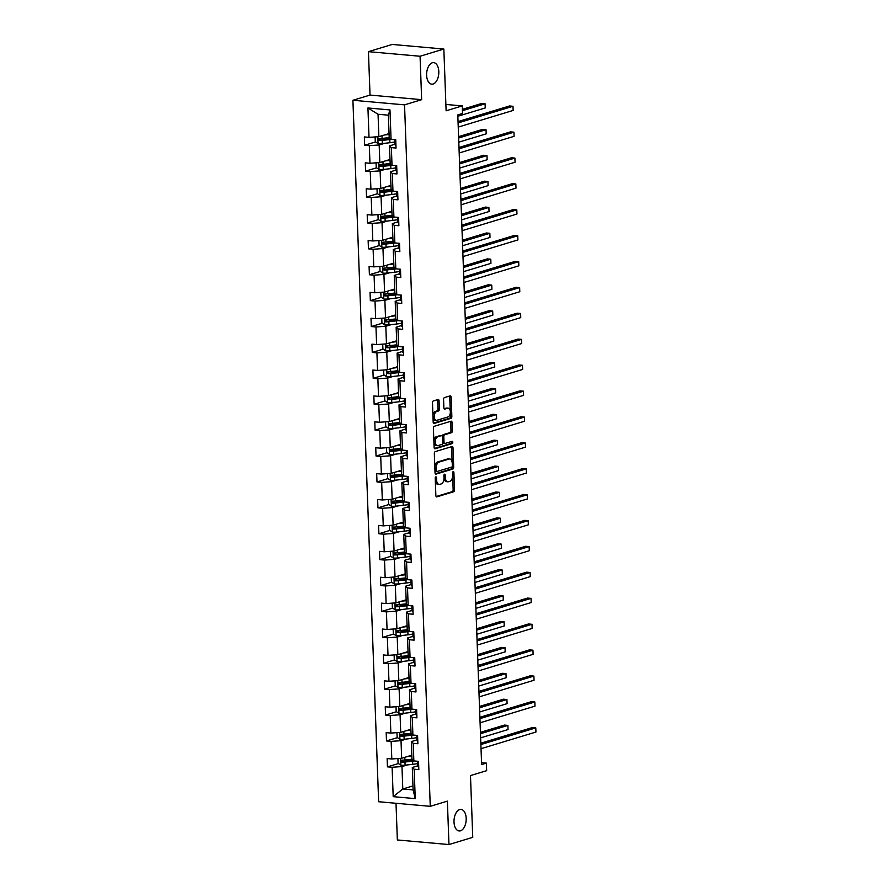 <?xml version="1.0" encoding="UTF-8"?>
<svg xmlns="http://www.w3.org/2000/svg" width="889" height="889" viewBox="0 0 889 889"><rect width="100%" height="100%" fill="white"/><g stroke="black" fill="none" stroke-linecap="round" stroke-linejoin="round"><path stroke-width="1.33" d="M433.11 84.022A10.812 6.045 95.1 0 0 438.81 72.742A10.812 6.045 95.1 0 0 433.676 62.63A10.812 6.045 95.1 0 0 432.321 62.775A10.812 6.045 95.1 0 0 426.62 74.054A10.812 6.045 95.1 0 0 431.754 84.166A10.812 6.045 95.1 0 0 433.11 84.022M460.491 830.815A10.812 6.045 95.1 0 0 466.192 819.536A10.812 6.045 95.1 0 0 461.058 809.423A10.812 6.045 95.1 0 0 459.713 809.568A10.812 6.045 95.1 0 0 454.001 820.847A10.812 6.045 95.1 0 0 459.135 830.959A10.812 6.045 95.1 0 0 460.491 830.815M435.843 476.86A1.156 0.645 95.1 0 0 435.232 478.193L435.866 495.506A1.656 0.922 95.1 0 0 436.655 496.884A1.656 0.922 95.1 0 0 436.866 496.862L453.668 491.761A1.656 0.922 95.1 0 0 454.535 489.85L453.901 472.537A1.156 0.645 95.1 0 0 452.601 472.926L452.679 475.171A5.312 2.967 95.1 0 1 449.878 481.293L448.478 481.716A5.312 2.967 95.1 0 1 447.823 481.794A5.312 2.967 95.1 0 1 445.3 477.404L445.222 475.171A1.156 0.645 95.1 0 0 443.911 475.559L444 477.804A5.312 2.967 95.1 0 1 441.2 483.927L439.799 484.349A5.312 2.967 95.1 0 1 439.144 484.416A5.312 2.967 95.1 0 1 436.621 480.038L436.543 477.804A1.156 0.645 95.1 0 0 435.843 476.86M396.005 803.278L397.35 839.961L448.967 844.55L472.748 837.338L470.481 775.575L486.65 770.674L486.372 763.118L481.549 762.695M368.435 51.662L370.035 95.079L421.653 99.668L420.064 56.251L368.435 51.662L392.216 44.45L443.844 49.039L446.111 110.803L462.269 105.902L445.878 104.446M420.064 56.251L443.844 49.039M439.055 400.872A1.656 0.922 95.1 0 0 438.266 399.494A1.656 0.922 95.1 0 0 438.055 399.517L433.343 400.95A1.656 0.922 95.1 0 0 432.476 402.861L433.176 422.097A1.656 0.922 95.1 0 0 433.965 423.464A1.656 0.922 95.1 0 0 434.165 423.442L450.979 418.341A1.656 0.922 95.1 0 0 451.845 416.43L451.145 397.205A1.656 0.922 95.1 0 0 450.356 395.838A1.656 0.922 95.1 0 0 450.145 395.861L444.456 397.583A1.656 0.922 95.1 0 0 443.578 399.494L443.878 407.729A1.656 0.922 95.1 0 0 444.667 409.096A1.656 0.922 95.1 0 0 444.878 409.073L447.7 408.218A4.434 2.478 95.1 0 1 448.256 408.151A4.434 2.478 95.1 0 1 450.356 412.307A4.434 2.478 95.1 0 1 448.023 416.93L436.955 420.286A4.434 2.478 95.1 0 1 436.399 420.353A4.434 2.478 95.1 0 1 434.299 416.196A4.434 2.478 95.1 0 1 436.632 411.574L438.477 411.007A1.656 0.922 95.1 0 0 439.355 409.096L439.055 400.872L437.655 400.75A1.656 0.922 95.1 0 0 437.377 399.728M462.269 105.902L462.547 113.459L457.791 114.903L481.616 764.562L486.372 763.118M421.653 99.668L404.539 104.858L430.265 806.323L378.636 801.734L352.911 100.268L404.539 104.858M448.967 844.55L447.378 801.133L430.265 806.323M435.199 451.634A1.656 0.922 95.1 0 0 434.332 453.546L435.032 472.781A1.656 0.922 95.1 0 0 435.821 474.148A1.656 0.922 95.1 0 0 436.032 474.126L452.834 469.025A1.656 0.922 95.1 0 0 453.701 467.114L453.001 447.889A1.656 0.922 95.1 0 0 452.212 446.522A1.656 0.922 95.1 0 0 452.012 446.545L435.199 451.634M434.11 447.434L433.399 428.209A1.656 0.922 95.1 0 1 434.277 426.298L451.079 421.197A1.656 0.922 95.1 0 1 451.29 421.175A1.656 0.922 95.1 0 1 452.068 422.542L452.368 430.776A1.656 0.922 95.1 0 1 451.501 432.687L444.689 434.754A1.656 0.922 95.1 0 0 443.811 436.666L444.011 442.122A1.656 0.922 95.1 0 0 444.8 443.5A1.656 0.922 95.1 0 0 445 443.478L452.101 441.322A1.156 0.645 95.1 0 1 452.179 443.6L435.099 448.778A1.656 0.922 95.1 0 1 434.888 448.801A1.656 0.922 95.1 0 1 434.11 447.434M391.06 139.317L389.193 137.584L388.371 115.17L389.982 109.936L391.06 139.317L395.738 139.74L396.038 148.041L391.36 147.618L392.016 165.221L396.683 165.632L396.994 173.933L392.316 173.522L392.96 191.124L397.639 191.535L397.939 199.836L393.26 199.425L393.905 217.027L398.583 217.438L398.883 225.739L394.216 225.328L394.86 242.919L399.539 243.342L399.839 251.643L395.161 251.22L395.805 268.822L400.483 269.234L400.783 277.535L396.116 277.124L396.761 294.726L401.428 295.137L401.739 303.438L397.061 303.027L397.705 320.618L402.384 321.04L402.684 329.341L398.016 328.919L398.661 346.521L403.328 346.943L403.639 355.244L398.961 354.822L399.606 372.424L404.284 372.835L404.584 381.137L399.917 380.725L400.561 398.328L405.228 398.739L405.54 407.04L400.861 406.629L401.506 424.22L406.184 424.642L406.484 432.943L401.817 432.521L402.461 450.123L407.129 450.545L407.44 458.846L402.761 458.424L403.406 476.026L408.084 476.437L408.384 484.738L403.717 484.327L404.362 501.929L409.029 502.341L409.34 510.642L404.662 510.23L405.306 527.822L409.985 528.244L410.285 536.545L405.606 536.123L406.262 553.725L410.929 554.147L411.24 562.448L406.562 562.026L407.206 579.628L411.885 580.039L412.185 588.34L407.506 587.929L408.151 605.531L412.829 605.942L413.129 614.243L408.462 613.832L409.107 631.423L413.785 631.846L414.085 640.147L409.407 639.724L410.051 657.327L414.73 657.738L415.03 666.039L410.362 665.628L411.007 683.23L415.674 683.641L415.985 691.942L411.307 691.531L411.951 709.133L416.63 709.544L416.93 717.845L412.263 717.434L412.907 735.025L417.574 735.447L417.886 743.749L413.207 743.326L413.852 760.928L418.53 761.34L418.83 769.641L414.163 769.229L415.241 798.622L393.194 796.655L392.116 767.274L387.437 766.851L387.137 758.55L391.805 758.973L391.16 741.37L386.493 740.948L386.182 732.647L390.86 733.069L390.215 715.467L385.537 715.056L385.237 706.755L389.904 707.166L389.26 689.564L384.593 689.153L384.281 680.852L388.96 681.263L388.315 663.672L383.637 663.25L383.337 654.949L388.004 655.371L387.36 637.769L382.692 637.346L382.381 629.045L387.059 629.468L386.415 611.865L381.737 611.454L381.437 603.153L386.115 603.564L385.459 585.962L380.792 585.551L380.481 577.25L385.159 577.661L384.515 560.07L379.836 559.648L379.536 551.347L384.215 551.769L383.57 534.167L378.892 533.756L378.592 525.443L383.259 525.866L382.614 508.264L377.936 507.852L377.636 499.551L382.314 499.962L381.67 482.36L376.992 481.949L376.692 473.648L381.359 474.059L380.714 456.468L376.047 456.046L375.736 447.745L380.414 448.167L379.77 430.565L375.091 430.154L374.791 421.853L379.459 422.264L378.814 404.662L374.147 404.251L373.836 395.949L378.514 396.361L377.869 378.77L373.191 378.347L372.891 370.046L377.558 370.457L376.914 352.866L372.247 352.444L371.935 344.143L376.614 344.565L375.969 326.963L371.291 326.552L370.991 318.251L375.658 318.662L375.014 301.06L370.346 300.649L370.035 292.348L374.714 292.759L374.069 275.168L369.391 274.745L369.091 266.444L373.769 266.867L373.113 249.264L368.446 248.842L368.135 240.541L372.813 240.963L372.169 223.361L367.49 222.95L367.19 214.649L371.869 215.06L371.224 197.458L366.546 197.047L366.235 188.746L370.913 189.157L370.269 171.566L365.59 171.144L365.29 162.843L369.968 163.265L369.324 145.663L364.646 145.24L364.346 136.939L369.013 137.362L367.935 107.969L389.982 109.936M389.993 159.487L379.814 162.576L379.17 144.974L384.681 143.307M379.17 144.974L369.324 145.663M379.814 162.576L369.968 163.265M392.016 165.221L390.149 163.487L389.504 145.885L391.36 147.618M394.938 144.24L389.504 145.885M390.949 185.39L380.77 188.468L380.125 170.877L385.626 169.199M380.125 170.877L370.269 171.566M380.77 188.468L370.913 189.157M392.96 191.124L391.093 189.39L390.449 171.788L392.316 173.522M395.894 170.143L390.449 171.788M391.893 211.282L381.714 214.371L381.07 196.769L386.582 195.102M381.07 196.769L371.224 197.458M381.714 214.371L371.869 215.06M393.905 217.027L392.049 215.294L391.393 197.691L393.26 199.425M396.838 196.036L391.393 197.691M392.849 237.185L382.67 240.274L382.026 222.672L387.526 221.005M382.026 222.672L372.169 223.361M382.67 240.274L372.813 240.963M394.86 242.919L392.994 241.186L392.349 223.595L394.216 225.328M397.794 221.939L392.349 223.595M393.794 263.088L383.615 266.167L382.97 248.576L388.482 246.909M382.97 248.576L373.113 249.264M383.615 266.167L373.769 266.867M395.805 268.822L393.938 267.089L393.294 249.487L395.161 251.22M398.739 247.842L393.294 249.487M394.749 288.981L384.57 292.07L383.926 274.468L389.426 272.801M383.926 274.468L374.069 275.168M384.57 292.07L374.714 292.759M396.761 294.726L394.894 292.992L394.249 275.39L396.116 277.124M399.694 273.745L394.249 275.39M395.694 314.884L385.515 317.973L384.87 300.371L390.382 298.704M384.87 300.371L375.014 301.06M385.515 317.973L375.658 318.662M397.705 320.618L395.838 318.895L395.194 301.293L397.061 303.027M400.639 299.637L395.194 301.293M396.65 340.787L386.471 343.876L385.826 326.274L391.327 324.607M385.826 326.274L375.969 326.963M386.471 343.876L376.614 344.565M398.661 346.521L396.794 344.788L396.15 327.196L398.016 328.919M401.584 325.541L396.15 327.196M397.594 366.69L387.415 369.768L386.771 352.177L392.271 350.51M386.771 352.177L376.914 352.866M387.415 369.768L377.558 370.457M399.606 372.424L397.739 370.691L397.094 353.089L398.961 354.822M402.539 351.444L397.094 353.089M398.55 392.582L388.371 395.672L387.726 378.069L393.227 376.403M387.726 378.069L377.869 378.77M388.371 395.672L378.514 396.361M400.561 398.328L398.694 396.594L398.05 378.992L399.917 380.725M403.484 377.347L398.05 378.992M399.494 418.486L389.315 421.575L388.671 403.973L394.171 402.306M388.671 403.973L378.814 404.662M389.315 421.575L379.459 422.264M401.506 424.22L399.639 422.497L398.994 404.895L400.861 406.629M404.439 403.239L398.994 404.895M400.45 444.389L390.271 447.478L389.626 429.876L395.127 428.209M389.626 429.876L379.77 430.565M390.271 447.478L380.414 448.167M402.461 450.123L400.595 448.389L399.95 430.798L401.817 432.521M405.384 429.143L399.95 430.798M401.395 470.292L391.216 473.37L390.571 455.779L396.072 454.101M390.571 455.779L380.714 456.468M391.216 473.37L381.359 474.059M403.406 476.026L401.539 474.293L400.895 456.69L402.761 458.424M406.34 455.046L400.895 456.69M402.339 496.184L392.171 499.274L391.516 481.671L397.027 480.004M391.516 481.671L381.67 482.36M392.171 499.274L382.314 499.962M404.362 501.929L402.495 500.196L401.85 482.594L403.717 484.327M407.284 480.949L401.85 482.594M403.295 522.087L393.116 525.177L392.471 507.575L397.972 505.908M392.471 507.575L382.614 508.264M393.116 525.177L383.259 525.866M405.306 527.822L403.439 526.088L402.795 508.497L404.662 510.23M408.24 506.841L402.795 508.497M404.239 547.991L394.06 551.08L393.416 533.478L398.928 531.811M393.416 533.478L383.57 534.167M394.06 551.08L384.215 551.769M406.262 553.725L404.395 551.991L403.75 534.389L405.606 536.123M409.184 532.744L403.75 534.389M405.195 573.894L395.016 576.972L394.372 559.381L399.872 557.703M394.372 559.381L384.515 560.07M395.016 576.972L385.159 577.661M407.206 579.628L405.34 577.894L404.695 560.292L406.562 562.026M410.14 558.648L404.695 560.292M406.14 599.786L395.961 602.875L395.316 585.273L400.828 583.606M395.316 585.273L385.459 585.962M395.961 602.875L386.115 603.564M408.151 605.531L406.295 603.798L405.64 586.195L407.506 587.929M411.085 584.551L405.64 586.195M407.095 625.689L396.916 628.779L396.272 611.176L401.772 609.51M396.272 611.176L386.415 611.865M396.916 628.779L387.059 629.468M409.107 631.423L407.24 629.69L406.595 612.099L408.462 613.832M412.04 610.443L406.595 612.099M408.04 651.593L397.861 654.682L397.216 637.08L402.728 635.413M397.216 637.08L387.36 637.769M397.861 654.682L388.004 655.371M410.051 657.327L408.184 655.593L407.54 637.991L409.407 639.724M412.985 636.346L407.54 637.991M408.996 677.496L398.817 680.574L398.172 662.983L403.673 661.305M398.172 662.983L388.315 663.672M398.817 680.574L388.96 681.263M411.007 683.23L409.14 681.496L408.496 663.894L410.362 665.628M413.941 662.249L408.496 663.894M409.94 703.388L399.761 706.477L399.117 688.875L404.617 687.208M399.117 688.875L389.26 689.564M399.761 706.477L389.904 707.166M411.951 709.133L410.085 707.4L409.44 689.797L411.307 691.531M414.885 688.142L409.44 689.797M410.896 729.291L400.717 732.38L400.072 714.778L405.573 713.111M400.072 714.778L390.215 715.467M400.717 732.38L390.86 733.069M412.907 735.025L411.04 733.292L410.396 715.701L412.263 717.434M415.83 714.045L410.396 715.701M411.84 755.194L401.661 758.273L401.017 740.681L406.517 739.015M401.017 740.681L391.16 741.37M401.661 758.273L391.805 758.973M413.852 760.928L411.985 759.195L411.34 741.593L413.207 743.326M416.785 739.948L411.34 741.593M412.963 785.909L402.784 788.988L401.972 766.574L407.473 764.907M401.972 766.574L392.116 767.274M393.194 796.655L402.784 788.988L413.118 789.91L412.296 767.496L414.163 769.229M370.035 95.079L352.911 100.268M388.371 115.17L378.047 114.259L378.87 136.673L389.049 133.583M417.73 765.851L412.296 767.496M413.118 789.91L415.241 798.622M378.87 136.673L369.013 137.362M367.935 107.969L378.047 114.259M412.163 759.362L404.717 761.617M398.383 763.54L387.437 766.851M411.207 733.458L403.762 735.714M397.427 737.637L386.493 740.948M410.262 707.555L402.817 709.811M396.483 711.733L385.537 715.056M409.318 681.652L401.861 683.919M395.527 685.83L384.593 689.153M408.362 655.76L400.917 658.016M394.583 659.938L383.637 663.25M407.418 629.856L399.961 632.112M393.627 634.035L382.692 637.346M406.462 603.953L399.017 606.209M392.682 608.132L381.737 611.454M405.517 578.05L398.072 580.317M391.727 582.228L380.792 585.551M404.562 552.158L397.116 554.414M390.782 556.336L379.836 559.648M403.617 526.255L396.172 528.511M389.827 530.433L378.892 533.756M402.661 500.351L395.216 502.607M388.882 504.53L377.936 507.852M401.717 474.448L394.272 476.715M387.937 478.638L376.992 481.949M400.761 448.556L393.316 450.812M386.982 452.734L376.047 456.046M399.817 422.653L392.371 424.909M386.037 426.831L375.091 430.154M398.861 396.75L391.416 399.005M385.081 400.928L374.147 404.251M397.916 370.857L390.471 373.113M384.137 375.036L373.191 378.347M396.961 344.954L389.515 347.21M383.181 349.133L372.247 352.444M396.016 319.051L388.571 321.307M382.237 323.229L371.291 326.552M395.072 293.148L387.615 295.415M381.281 297.326L370.346 300.649M394.116 267.256L386.671 269.511M380.336 271.434L369.391 274.745M393.171 241.352L385.726 243.608M379.381 245.531L368.446 248.842M392.216 215.449L384.77 217.705M378.436 219.627L367.49 222.95M391.271 189.546L383.826 191.813M377.481 193.724L366.546 197.047M390.315 163.654L382.87 165.91M376.536 167.832L365.59 171.144M389.371 137.751L381.926 140.006M375.58 141.929L364.646 145.24M435.332 481.005A5.312 2.967 95.1 0 0 437.744 484.294L439.144 484.416M444 478.271A5.312 2.967 95.1 0 0 446.422 481.66L447.823 481.794M436.143 496.529L452.268 491.639A1.656 0.922 95.1 0 0 453.146 489.728L452.657 476.304M452.134 462.269L451.601 447.767A1.656 0.922 95.1 0 0 451.323 446.745M435.31 473.793L451.434 468.903A1.656 0.922 95.1 0 0 452.312 466.992L452.279 466.247M436.277 470.592A1.156 0.645 95.1 0 0 436.977 471.526L451.723 467.058A1.156 0.645 95.1 0 0 452.334 465.725L452.245 463.358A5.312 2.967 95.1 0 0 449.734 458.98A5.312 2.967 95.1 0 0 449.067 459.046L438.988 462.102A5.312 2.967 95.1 0 0 436.188 468.225L436.277 470.592L434.954 470.47M434.965 470.948A1.156 0.645 95.1 0 0 435.577 471.403L436.688 471.503M449.734 458.98L448.334 458.857A5.312 2.967 95.1 0 0 447.678 458.924L449.067 459.046M434.821 466.969A5.312 2.967 95.1 0 1 437.588 461.98L447.678 458.924M442.411 436.477A1.656 0.922 95.1 0 1 443.289 434.632L450.101 432.565A1.656 0.922 95.1 0 0 450.979 430.654L450.679 422.419A1.656 0.922 95.1 0 0 450.401 421.408M442.711 442.589A1.656 0.922 95.1 0 0 443.4 443.367A1.656 0.922 95.1 0 0 443.611 443.344M434.388 448.456L450.79 443.478A1.156 0.645 95.1 0 0 451.279 441.566M437.61 436.899A4.434 2.478 95.1 0 0 435.277 441.522A4.434 2.478 95.1 0 0 437.377 445.678A4.434 2.478 95.1 0 0 437.933 445.611L441.833 444.433A1.656 0.922 95.1 0 0 442.7 442.522L442.5 437.066A1.656 0.922 95.1 0 0 441.722 435.699A1.656 0.922 95.1 0 0 441.511 435.721L436.221 436.777A4.434 2.478 95.1 0 0 433.876 441.311M433.921 442.455A4.434 2.478 95.1 0 0 435.988 445.556L437.377 445.678M440.522 435.632A1.656 0.922 95.1 0 0 440.322 435.566A1.656 0.922 95.1 0 0 440.111 435.588L441.511 435.721M436.221 436.777L440.111 435.588M432.932 415.53A4.434 2.478 95.1 0 1 435.243 411.451L437.088 410.885A1.656 0.922 95.1 0 0 437.955 408.973L437.655 400.75M433.01 417.552A4.434 2.478 95.1 0 0 435.01 420.219L436.399 420.353M448.256 408.151L446.856 408.029A4.434 2.478 95.1 0 0 446.3 408.095L447.7 408.218M444.167 408.74L446.3 408.095M450.256 410.829L449.745 397.083A1.656 0.922 95.1 0 0 449.467 396.061M433.454 423.108L449.578 418.219A1.656 0.922 95.1 0 0 450.456 416.308L450.323 412.852M397.916 758.539L398.083 763.34L400.939 765.251A4.478 0.811 -2.1 0 0 405.095 765.173L412.729 764.329A12.924 2.356 -2.1 0 0 417.652 763.495M413.096 760.228A6.167 1.122 177.9 0 1 412.229 759.684L412.229 759.417M407.162 756.606L411.874 756.083M409.418 755.928L411.585 755.683A10.735 1.956 -2.1 0 0 411.863 755.65M412.029 759.239L404.906 760.028A4.478 0.811 177.9 0 1 401.917 760.162L401.984 762.151A4.478 0.811 -2.1 0 0 404.984 762.017L412.607 761.173A12.924 2.356 -2.1 0 0 414.263 760.962M413.507 760.606A10.735 1.956 177.9 0 1 411.774 760.828L403.35 761.74L402.25 760.684M480.638 737.859L508.041 729.558L507.886 725.402L504.396 725.091L480.438 732.358M508.041 729.558L507.886 725.402L480.482 733.714M418.73 766.785A4.478 0.811 177.9 0 1 417.752 766.318A4.478 0.811 177.9 0 1 417.752 766.296L417.641 763.184M480.882 744.538L535.789 727.891L535.945 732.036L481.038 748.682M417.841 761.44A12.924 2.356 -2.1 0 0 417.786 761.629L417.641 763.14A4.478 0.811 -2.1 0 0 417.641 763.162A4.478 0.811 -2.1 0 0 418.597 763.629L418.608 763.618M418.519 761.64A4.478 0.811 177.9 0 1 417.597 761.262M480.838 743.182L532.3 727.58L535.789 727.891L535.945 732.036M396.961 732.636L397.139 737.437L399.994 739.348A4.478 0.811 -2.1 0 0 404.151 739.27L411.774 738.426A12.924 2.356 -2.1 0 0 416.697 737.603M412.152 734.325A6.167 1.122 177.9 0 1 411.285 733.792L411.274 733.514M406.217 730.714L410.929 730.191M408.473 730.025L410.629 729.78A10.735 1.956 -2.1 0 0 410.907 729.758M411.085 733.336L403.962 734.125A4.478 0.811 177.9 0 1 400.961 734.258L401.039 736.248A4.478 0.811 -2.1 0 0 404.028 736.114L411.663 735.27A12.924 2.356 -2.1 0 0 413.307 735.059M412.552 734.703A10.735 1.956 177.9 0 1 410.818 734.936L402.406 735.836L401.295 734.781M479.693 711.967L507.086 703.655L506.93 699.51L503.452 699.199L479.482 706.455M507.086 703.655L506.93 699.51L479.538 707.811M396.016 706.744L396.183 711.544L399.039 713.445A4.478 0.811 -2.1 0 0 403.195 713.378L410.829 712.522A12.924 2.356 -2.1 0 0 415.752 711.7M411.196 708.422A6.167 1.122 177.9 0 1 410.34 707.888L410.329 707.611M405.273 704.81L409.973 704.288M407.518 704.121L409.685 703.888A10.735 1.956 -2.1 0 0 409.962 703.855M410.129 707.433L403.006 708.222A4.478 0.811 177.9 0 1 400.017 708.355L400.083 710.355A4.478 0.811 -2.1 0 0 403.084 710.222L410.707 709.378A12.924 2.356 -2.1 0 0 412.363 709.166M411.607 708.8A10.735 1.956 177.9 0 1 409.873 709.033L401.461 709.933L400.35 708.889M478.738 686.064L506.141 677.751L505.985 673.606L502.496 673.295L478.538 680.563M506.141 677.751L505.985 673.606L478.582 681.907M417.774 740.893A4.478 0.811 177.9 0 1 416.797 740.415A4.478 0.811 177.9 0 1 416.808 740.404L416.685 737.281A4.478 0.811 -2.1 0 0 416.685 737.259A4.478 0.811 -2.1 0 0 417.641 737.726L417.641 737.726M479.938 718.634L534.845 701.988L534.989 706.144L480.082 722.79M416.897 735.536A12.924 2.356 -2.1 0 0 416.83 735.736L416.797 740.415M417.563 735.736A4.478 0.811 177.9 0 1 416.641 735.359M479.882 717.279L531.355 701.677L534.845 701.988L534.989 706.144M416.83 714.989A4.478 0.811 177.9 0 1 415.852 714.523A4.478 0.811 177.9 0 1 415.852 714.5L415.741 711.378A4.478 0.811 -2.1 0 0 415.741 711.367A4.478 0.811 -2.1 0 0 416.697 711.833L416.697 711.833M478.982 692.731L533.889 676.085L534.045 680.241L479.138 696.887M415.941 709.644A12.924 2.356 -2.1 0 0 415.885 709.833L415.852 714.523M416.619 709.833A4.478 0.811 177.9 0 1 415.696 709.455M478.938 691.386L530.4 675.773L533.889 676.085L534.045 680.241M395.06 680.841L395.238 685.641L398.094 687.553A4.478 0.811 -2.1 0 0 402.25 687.475L409.873 686.63A12.924 2.356 -2.1 0 0 414.796 685.797M410.251 682.519A6.167 1.122 177.9 0 1 409.385 681.985L409.373 681.719M404.317 678.907L409.029 678.385M406.573 678.229L408.729 677.985A10.735 1.956 -2.1 0 0 409.007 677.951M409.184 681.541L402.061 682.33A4.478 0.811 177.9 0 1 399.061 682.463L399.139 684.452A4.478 0.811 -2.1 0 0 402.139 684.319L409.762 683.474A12.924 2.356 -2.1 0 0 411.407 683.263M410.651 682.908A10.735 1.956 177.9 0 1 408.918 683.13L400.506 684.041L399.394 682.985M477.793 660.16L505.185 651.859L505.041 647.703L501.552 647.392L477.593 654.66M505.185 651.859L505.041 647.703L477.637 656.015M415.874 689.086A4.478 0.811 177.9 0 1 414.907 688.619A4.478 0.811 177.9 0 1 414.907 688.597L414.785 685.486A4.478 0.811 -2.1 0 0 415.741 685.93L415.763 685.919M478.038 666.839L532.944 650.192L533.089 654.337L478.182 670.984M414.996 683.741A12.924 2.356 -2.1 0 0 414.93 683.93L414.785 685.441A4.478 0.811 -2.1 0 0 414.785 685.463L414.907 688.619M415.674 683.941A4.478 0.811 177.9 0 1 414.741 683.563M477.982 665.483L529.455 649.881L532.944 650.192L533.089 654.337M394.116 654.937L394.294 659.738L397.139 661.649A4.478 0.811 -2.1 0 0 401.295 661.572L408.929 660.727A12.924 2.356 -2.1 0 0 413.852 659.894M409.296 656.627A6.167 1.122 177.9 0 1 408.44 656.093L408.429 655.815M403.373 653.004L408.073 652.482M405.617 652.326L407.784 652.082A10.735 1.956 -2.1 0 0 408.062 652.048M408.229 655.638L401.106 656.426A4.478 0.811 177.9 0 1 398.116 656.56L398.183 658.549A4.478 0.811 -2.1 0 0 401.183 658.416L408.807 657.571A12.924 2.356 -2.1 0 0 410.462 657.36M409.707 657.004A10.735 1.956 177.9 0 1 407.973 657.227L399.561 658.138L398.45 657.082M476.837 634.268L504.241 625.956L504.085 621.8L500.596 621.5L476.637 628.756M504.241 625.956L504.085 621.8L476.693 630.112M414.93 663.183A4.478 0.811 177.9 0 1 413.952 662.716A4.478 0.811 177.9 0 1 413.952 662.694L413.841 659.582A4.478 0.811 -2.1 0 0 414.796 660.027L414.819 660.027M477.082 640.936L531.989 624.289L532.144 628.434L477.237 645.081M414.041 657.838A12.924 2.356 -2.1 0 0 413.985 658.027L413.841 659.538A4.478 0.811 -2.1 0 0 413.841 659.56L413.952 662.716M414.719 658.038A4.478 0.811 177.9 0 1 413.796 657.66M477.037 639.58L528.499 623.978L531.989 624.289L532.144 628.434M393.16 629.034L393.338 633.835L396.194 635.746A4.478 0.811 -2.1 0 0 400.35 635.668L407.973 634.824A12.924 2.356 -2.1 0 0 412.896 634.001M408.351 630.723A6.167 1.122 177.9 0 1 407.484 630.19L407.473 629.912M402.417 627.112L407.129 626.589M404.673 626.423L406.829 626.189A10.735 1.956 -2.1 0 0 407.106 626.156M407.284 629.734L400.161 630.523A4.478 0.811 177.9 0 1 397.161 630.657L397.239 632.646A4.478 0.811 -2.1 0 0 400.239 632.512L407.862 631.668A12.924 2.356 -2.1 0 0 409.507 631.468M408.762 631.101A10.735 1.956 177.9 0 1 407.018 631.334L398.605 632.235L397.494 631.179M475.893 608.365L503.285 600.053L503.141 595.908L499.651 595.597L475.693 602.864M503.285 600.053L503.141 595.908L475.737 604.209M413.974 637.291A4.478 0.811 177.9 0 1 413.007 636.813A4.478 0.811 177.9 0 1 413.007 636.802L412.885 633.679M476.137 615.032L531.044 598.386L531.2 602.542L476.282 619.189M413.096 631.935A12.924 2.356 -2.1 0 0 413.029 632.135L412.885 633.646A4.478 0.811 -2.1 0 0 412.885 633.657A4.478 0.811 -2.1 0 0 413.841 634.124L413.863 634.124M413.774 632.135A4.478 0.811 177.9 0 1 412.84 631.757M476.082 613.677L527.555 598.075L531.044 598.386L531.2 602.542M392.216 603.142L392.393 607.943L395.238 609.843A4.478 0.811 -2.1 0 0 399.405 609.776L407.029 608.921A12.924 2.356 -2.1 0 0 411.951 608.098M407.395 604.82A6.167 1.122 177.9 0 1 406.54 604.287L406.529 604.009M401.472 601.208L406.173 600.686M403.728 600.519L405.884 600.286A10.735 1.956 -2.1 0 0 406.162 600.253M406.329 603.831L399.217 604.62A4.478 0.811 177.9 0 1 396.216 604.753L396.294 606.754A4.478 0.811 -2.1 0 0 399.283 606.62L406.906 605.776A12.924 2.356 -2.1 0 0 408.562 605.565M407.807 605.198A10.735 1.956 177.9 0 1 406.073 605.431L397.661 606.331L396.55 605.287M474.937 582.462L502.341 574.161L502.185 570.005L498.696 569.693L474.737 576.961M502.341 574.161L502.185 570.005L474.793 578.317M413.029 611.388A4.478 0.811 177.9 0 1 412.052 610.921A4.478 0.811 177.9 0 1 412.052 610.899L411.94 607.787M475.182 589.129L530.088 572.483L530.244 576.639L475.337 593.285M412.14 606.042A12.924 2.356 -2.1 0 0 412.085 606.231L411.94 607.743A4.478 0.811 -2.1 0 0 411.94 607.765A4.478 0.811 -2.1 0 0 412.896 608.232L412.918 608.22M412.818 606.231A4.478 0.811 177.9 0 1 411.896 605.854M475.137 587.785L526.599 572.172L530.088 572.483L530.244 576.639M391.26 577.239L391.438 582.039L394.294 583.951A4.478 0.811 -2.1 0 0 398.45 583.873L406.073 583.028A12.924 2.356 -2.1 0 0 410.996 582.195M406.451 578.928A6.167 1.122 177.9 0 1 405.584 578.383L405.573 578.117M400.517 575.305L405.228 574.783M402.773 574.627L404.928 574.383A10.735 1.956 -2.1 0 0 405.206 574.35M405.384 577.939L398.261 578.728A4.478 0.811 177.9 0 1 395.272 578.861L395.338 580.85A4.478 0.811 -2.1 0 0 398.339 580.717L405.962 579.872A12.924 2.356 -2.1 0 0 407.607 579.661M406.862 579.306A10.735 1.956 177.9 0 1 405.117 579.528L396.705 580.439L395.594 579.384M473.993 556.558L501.385 548.257L501.24 544.101L497.751 543.79L473.793 551.058M501.385 548.257L501.24 544.101L473.837 552.413M412.085 585.484A4.478 0.811 177.9 0 1 411.107 585.018A4.478 0.811 177.9 0 1 411.107 584.995L410.985 581.884M474.237 563.237L529.144 546.591L529.299 550.736L474.393 567.382M411.196 580.139A12.924 2.356 -2.1 0 0 411.129 580.328L410.985 581.839A4.478 0.811 -2.1 0 0 410.985 581.862A4.478 0.811 -2.1 0 0 411.94 582.328L411.963 582.317M411.874 580.339A4.478 0.811 177.9 0 1 410.94 579.961M474.181 561.881L525.655 546.279L529.144 546.591L529.299 550.736M390.315 551.336L390.493 556.136L393.338 558.048A4.478 0.811 -2.1 0 0 397.505 557.97L405.128 557.125A12.924 2.356 -2.1 0 0 410.051 556.292M405.495 553.025A6.167 1.122 177.9 0 1 404.639 552.491L404.628 552.213M399.572 549.402L404.273 548.88M401.828 548.724L403.984 548.48A10.735 1.956 -2.1 0 0 404.262 548.446M404.439 552.036L397.316 552.825A4.478 0.811 177.9 0 1 394.316 552.958L394.394 554.947A4.478 0.811 -2.1 0 0 397.383 554.814L405.006 553.969A12.924 2.356 -2.1 0 0 406.662 553.758M405.906 553.403A10.735 1.956 177.9 0 1 404.173 553.625L395.761 554.536L394.649 553.48M473.037 530.666L500.44 522.354L500.285 518.209L496.795 517.898L472.837 525.155M500.44 522.354L500.285 518.209L472.892 526.51M411.129 559.581A4.478 0.811 177.9 0 1 410.151 559.114A4.478 0.811 177.9 0 1 410.151 559.092L410.04 555.981A4.478 0.811 -2.1 0 0 410.04 555.958A4.478 0.811 -2.1 0 0 410.996 556.425L410.996 556.425M473.281 537.334L528.188 520.687L528.344 524.832L473.437 541.49M410.24 554.236A12.924 2.356 -2.1 0 0 410.185 554.436L410.151 559.114M410.918 554.436A4.478 0.811 177.9 0 1 409.996 554.058M473.237 535.978L524.71 520.376L528.188 520.687L528.344 524.832M389.36 525.432L389.538 530.233L392.393 532.144A4.478 0.811 -2.1 0 0 396.55 532.067L404.173 531.222A12.924 2.356 -2.1 0 0 409.096 530.4M404.551 527.121A6.167 1.122 177.9 0 1 403.684 526.588L403.673 526.31M398.616 523.51L403.328 522.988M400.872 522.821L403.039 522.588A10.735 1.956 -2.1 0 0 403.306 522.554M403.484 526.132L396.361 526.921A4.478 0.811 177.9 0 1 393.371 527.055L393.438 529.055A4.478 0.811 -2.1 0 0 396.438 528.911L404.062 528.066A12.924 2.356 -2.1 0 0 405.706 527.866M404.962 527.499A10.735 1.956 177.9 0 1 403.228 527.733L394.805 528.633L393.694 527.588M472.092 504.763L499.485 496.451L499.34 492.306L495.851 491.995L471.892 499.262M499.485 496.451L499.34 492.306L471.937 500.607M388.415 499.54L388.593 504.341L391.438 506.241A4.478 0.811 -2.1 0 0 395.605 506.174L403.228 505.33A12.924 2.356 -2.1 0 0 408.151 504.496M403.595 501.218A6.167 1.122 177.9 0 1 402.739 500.685L402.728 500.407M397.672 497.607L402.373 497.084M399.928 496.918L402.084 496.684A10.735 1.956 -2.1 0 0 402.361 496.651M402.539 500.229L395.416 501.018A4.478 0.811 177.9 0 1 392.416 501.152L392.494 503.152A4.478 0.811 -2.1 0 0 395.483 503.018L403.117 502.174A12.924 2.356 -2.1 0 0 404.762 501.963M404.006 501.607A10.735 1.956 177.9 0 1 402.273 501.829L393.86 502.73L392.749 501.685M471.137 478.86L498.54 470.559L498.385 466.403L494.895 466.092L470.937 473.359M498.54 470.559L498.385 466.403L470.992 474.715M387.46 473.637L387.637 478.438L390.493 480.349A4.478 0.811 -2.1 0 0 394.649 480.271L402.273 479.427A12.924 2.356 -2.1 0 0 407.206 478.593M402.65 475.326A6.167 1.122 177.9 0 1 401.784 474.782L401.772 474.515M396.716 471.703L401.428 471.181M398.972 471.026L401.139 470.781A10.735 1.956 -2.1 0 0 401.417 470.748M401.584 474.337L394.46 475.126A4.478 0.811 177.9 0 1 391.471 475.259L391.538 477.249A4.478 0.811 -2.1 0 0 394.538 477.115L402.161 476.271A12.924 2.356 -2.1 0 0 403.806 476.06M403.061 475.704A10.735 1.956 177.9 0 1 401.328 475.926L392.905 476.837L391.793 475.782M470.192 452.957L497.584 444.656L497.44 440.5L493.951 440.188L469.992 447.456M497.584 444.656L497.44 440.5L470.037 448.812M386.515 447.734L386.693 452.534L389.538 454.446A4.478 0.811 -2.1 0 0 393.705 454.368L401.328 453.523A12.924 2.356 -2.1 0 0 406.251 452.69M401.695 449.423A6.167 1.122 177.9 0 1 400.839 448.889L400.828 448.612M395.772 445.8L400.472 445.278M398.028 445.122L400.183 444.878A10.735 1.956 -2.1 0 0 400.461 444.856M400.639 448.434L393.516 449.223A4.478 0.811 177.9 0 1 390.515 449.356L390.593 451.345A4.478 0.811 -2.1 0 0 393.583 451.212L401.217 450.367A12.924 2.356 -2.1 0 0 402.861 450.156M402.106 449.801A10.735 1.956 177.9 0 1 400.372 450.034L391.96 450.934L390.849 449.878M469.248 427.064L496.64 418.752L496.484 414.607L492.995 414.296L469.036 421.553M496.64 418.752L496.484 414.607L469.092 422.908M385.57 421.842L385.737 426.642L388.593 428.542A4.478 0.811 -2.1 0 0 392.749 428.465L400.383 427.62A12.924 2.356 -2.1 0 0 405.306 426.798M400.75 423.52A6.167 1.122 177.9 0 1 399.883 422.986L399.883 422.708M394.816 419.908L399.528 419.386M397.072 419.219L399.239 418.986A10.735 1.956 -2.1 0 0 399.517 418.952M399.683 422.531L392.56 423.32A4.478 0.811 177.9 0 1 389.571 423.453L389.638 425.453A4.478 0.811 -2.1 0 0 392.638 425.32L400.261 424.464A12.924 2.356 -2.1 0 0 401.917 424.264M401.161 423.897A10.735 1.956 177.9 0 1 399.428 424.131L391.004 425.031L389.904 423.986M468.292 401.161L495.695 392.849L495.54 388.704L492.05 388.393L468.092 395.661M495.695 392.849L495.54 388.704L468.136 397.005M384.615 395.938L384.793 400.739L387.648 402.65A4.478 0.811 -2.1 0 0 391.805 402.573L399.428 401.728A12.924 2.356 -2.1 0 0 404.351 400.895M399.806 397.616A6.167 1.122 177.9 0 1 398.939 397.083L398.928 396.816M393.871 394.005L398.583 393.483M396.127 393.316L398.283 393.082A10.735 1.956 -2.1 0 0 398.561 393.049M398.739 396.627L391.616 397.427A4.478 0.811 177.9 0 1 388.615 397.561L388.693 399.55A4.478 0.811 -2.1 0 0 391.682 399.417L399.317 398.572A12.924 2.356 -2.1 0 0 400.961 398.361M400.206 398.005A10.735 1.956 177.9 0 1 398.472 398.228L390.06 399.128L388.949 398.083M467.347 375.258L494.74 366.957L494.584 362.801L491.106 362.49L467.136 369.757M494.74 366.957L494.584 362.801L467.192 371.113M383.67 370.035L383.837 374.836L386.693 376.747A4.478 0.811 -2.1 0 0 390.849 376.669L398.483 375.825A12.924 2.356 -2.1 0 0 403.406 374.991M398.85 371.724A6.167 1.122 177.9 0 1 397.994 371.18L397.983 370.913M392.927 368.102L397.627 367.579M395.172 367.424L397.339 367.179A10.735 1.956 -2.1 0 0 397.616 367.146M397.783 370.735L390.66 371.524A4.478 0.811 177.9 0 1 387.671 371.658L387.737 373.647A4.478 0.811 -2.1 0 0 390.738 373.513L398.361 372.669A12.924 2.356 -2.1 0 0 400.017 372.458M399.261 372.102A10.735 1.956 177.9 0 1 397.527 372.324L389.115 373.236L388.004 372.18M466.392 349.355L493.795 341.054L493.639 336.898L490.15 336.587L466.192 343.854M493.795 341.054L493.639 336.898L466.236 345.21M382.714 344.132L382.892 348.933L385.748 350.844A4.478 0.811 -2.1 0 0 389.904 350.766L397.527 349.922A12.924 2.356 -2.1 0 0 402.45 349.088M397.905 345.821A6.167 1.122 177.9 0 1 397.039 345.288L397.027 345.01M391.971 342.198L396.683 341.687M394.227 341.52L396.383 341.276A10.735 1.956 -2.1 0 0 396.661 341.254M396.838 344.832L389.715 345.621A4.478 0.811 177.9 0 1 386.715 345.754L386.793 347.743A4.478 0.811 -2.1 0 0 389.782 347.61L397.416 346.766A12.924 2.356 -2.1 0 0 399.061 346.554M398.305 346.199A10.735 1.956 177.9 0 1 396.572 346.432L388.16 347.332L387.048 346.277M465.447 323.463L492.839 315.151L492.684 311.006L489.206 310.694L465.247 317.951M492.839 315.151L492.684 311.006L465.291 319.307M381.77 318.24L381.937 323.04L384.793 324.941A4.478 0.811 -2.1 0 0 388.949 324.863L396.583 324.018A12.924 2.356 -2.1 0 0 401.506 323.196M396.95 319.918A6.167 1.122 177.9 0 1 396.094 319.384L396.083 319.107M391.027 316.306L395.727 315.784M393.271 315.617L395.438 315.384A10.735 1.956 -2.1 0 0 395.716 315.351M395.883 318.929L388.76 319.718A4.478 0.811 177.9 0 1 385.77 319.851L385.837 321.851A4.478 0.811 -2.1 0 0 388.837 321.718L396.461 320.862A12.924 2.356 -2.1 0 0 398.116 320.662M397.361 320.296A10.735 1.956 177.9 0 1 395.627 320.529L387.215 321.429L386.104 320.384M464.491 297.559L491.895 289.247L491.739 285.102L488.25 284.791L464.291 292.059M491.895 289.247L491.739 285.102L464.347 293.403M380.814 292.337L380.992 297.137L383.848 299.048A4.478 0.811 -2.1 0 0 388.004 298.971L395.627 298.126A12.924 2.356 -2.1 0 0 400.55 297.293M396.005 294.015A6.167 1.122 177.9 0 1 395.138 293.481L395.127 293.214M390.071 290.403L394.783 289.881M392.327 289.725L394.483 289.481A10.735 1.956 -2.1 0 0 394.76 289.447M394.938 293.026L387.815 293.826A4.478 0.811 177.9 0 1 384.815 293.959L384.893 295.948A4.478 0.811 -2.1 0 0 387.893 295.815L395.516 294.97A12.924 2.356 -2.1 0 0 397.161 294.759M396.416 294.403A10.735 1.956 177.9 0 1 394.672 294.626L386.259 295.537L385.148 294.481M463.547 271.656L490.939 263.355L490.795 259.199L487.305 258.888L463.347 266.155M490.939 263.355L490.795 259.199L463.391 267.511M410.185 533.689A4.478 0.811 177.9 0 1 409.207 533.211A4.478 0.811 177.9 0 1 409.207 533.2L409.096 530.077A4.478 0.811 -2.1 0 0 409.084 530.066A4.478 0.811 -2.1 0 0 410.04 530.522L410.04 530.522M472.337 511.431L527.244 494.784L527.399 498.94L472.492 515.587M409.296 528.333A12.924 2.356 -2.1 0 0 409.229 528.533L409.207 533.211M409.973 528.533A4.478 0.811 177.9 0 1 409.051 528.155M472.281 510.086L523.754 494.473L527.244 494.784L527.399 498.94M409.229 507.786A4.478 0.811 177.9 0 1 408.251 507.319A4.478 0.811 177.9 0 1 408.251 507.297L408.14 504.185A4.478 0.811 -2.1 0 0 409.096 504.63L409.096 504.63M471.381 485.538L526.299 468.881L526.444 473.037L471.537 489.683M408.34 502.441A12.924 2.356 -2.1 0 0 408.284 502.629L408.14 504.141A4.478 0.811 -2.1 0 0 408.14 504.163L408.251 507.319M409.018 502.629A4.478 0.811 177.9 0 1 408.095 502.263M471.337 484.183L522.81 468.57L526.299 468.881L526.444 473.037M408.284 481.882A4.478 0.811 177.9 0 1 407.306 481.416A4.478 0.811 177.9 0 1 407.306 481.394L407.195 478.282M470.437 459.635L525.343 442.989L525.499 447.134L470.592 463.78M407.395 476.537A12.924 2.356 -2.1 0 0 407.34 476.726L407.184 478.238A4.478 0.811 -2.1 0 0 407.184 478.26A4.478 0.811 -2.1 0 0 408.14 478.727L408.14 478.727M408.073 476.737A4.478 0.811 177.9 0 1 407.151 476.36M470.392 458.279L521.854 442.678L525.343 442.989L525.499 447.134M407.329 455.979A4.478 0.811 177.9 0 1 406.351 455.512A4.478 0.811 177.9 0 1 406.351 455.49L406.24 452.379M469.492 433.732L524.399 417.085L524.543 421.23L469.636 437.888M406.451 450.634A12.924 2.356 -2.1 0 0 406.384 450.834L406.24 452.345A4.478 0.811 -2.1 0 0 406.24 452.357A4.478 0.811 -2.1 0 0 407.195 452.823L407.195 452.823M407.118 450.834A4.478 0.811 177.9 0 1 406.195 450.456M469.436 432.376L520.91 416.774L524.399 417.085L524.543 421.23M406.384 430.087A4.478 0.811 177.9 0 1 405.406 429.609A4.478 0.811 177.9 0 1 405.406 429.598L405.295 426.476M468.536 407.829L523.443 391.182L523.599 395.338L468.692 411.985M405.495 424.742A12.924 2.356 -2.1 0 0 405.44 424.931L405.295 426.442A4.478 0.811 -2.1 0 0 405.284 426.464A4.478 0.811 -2.1 0 0 406.24 426.92L406.262 426.92M406.173 424.931A4.478 0.811 177.9 0 1 405.251 424.553M468.492 406.484L519.954 390.871L523.443 391.182L523.599 395.338M405.428 404.184A4.478 0.811 177.9 0 1 404.451 403.717A4.478 0.811 177.9 0 1 404.451 403.695L404.339 400.583M467.592 381.937L522.499 365.279L522.643 369.435L467.736 386.082M404.551 398.839A12.924 2.356 -2.1 0 0 404.484 399.028L404.339 400.539A4.478 0.811 -2.1 0 0 404.339 400.561A4.478 0.811 -2.1 0 0 405.295 401.028L405.317 401.017M405.217 399.028A4.478 0.811 177.9 0 1 404.295 398.661M467.536 380.581L519.009 364.979L522.499 365.279L522.643 369.435M404.484 378.281A4.478 0.811 177.9 0 1 403.506 377.814A4.478 0.811 177.9 0 1 403.506 377.792L403.395 374.68A4.478 0.811 -2.1 0 0 403.395 374.658A4.478 0.811 -2.1 0 0 404.351 375.125L404.362 375.114M466.636 356.033L521.543 339.387L521.699 343.532L466.792 360.178M403.595 372.936A12.924 2.356 -2.1 0 0 403.539 373.124L403.506 377.814M404.273 373.136A4.478 0.811 177.9 0 1 403.35 372.758M466.592 354.678L518.054 339.076L521.543 339.387L521.699 343.532M403.528 352.377A4.478 0.811 177.9 0 1 402.55 351.911A4.478 0.811 177.9 0 1 402.561 351.888L402.439 348.777A4.478 0.811 -2.1 0 0 402.439 348.755A4.478 0.811 -2.1 0 0 403.395 349.221L403.417 349.221M465.692 330.13L520.598 313.484L520.743 317.629L465.836 334.286M402.65 347.032A12.924 2.356 -2.1 0 0 402.584 347.232L402.55 351.911M403.328 347.232A4.478 0.811 177.9 0 1 402.395 346.854M465.636 328.774L517.109 313.172L520.598 313.484L520.743 317.629M402.584 326.485A4.478 0.811 177.9 0 1 401.606 326.019A4.478 0.811 177.9 0 1 401.606 325.996L401.495 322.874A4.478 0.811 -2.1 0 0 402.45 323.318L402.45 323.318M464.736 304.227L519.643 287.58L519.798 291.736L464.891 308.383M401.695 321.14A12.924 2.356 -2.1 0 0 401.639 321.329L401.495 322.84A4.478 0.811 -2.1 0 0 401.495 322.863L401.606 326.019M402.373 321.329A4.478 0.811 177.9 0 1 401.45 320.951M464.691 302.882L516.153 287.269L519.643 287.58L519.798 291.736M401.628 300.582A4.478 0.811 177.9 0 1 400.661 300.115A4.478 0.811 177.9 0 1 400.661 300.093L400.539 296.982A4.478 0.811 -2.1 0 0 401.495 297.426L401.495 297.426M463.791 278.335L518.698 261.677L518.843 265.833L463.936 282.48M400.75 295.237A12.924 2.356 -2.1 0 0 400.683 295.426L400.539 296.937A4.478 0.811 -2.1 0 0 400.539 296.959L400.661 300.115M401.428 295.426A4.478 0.811 177.9 0 1 400.495 295.059M463.736 276.979L515.209 261.377L518.698 261.677L518.843 265.833M379.87 266.433L380.048 271.234L382.892 273.145A4.478 0.811 -2.1 0 0 387.048 273.067L394.683 272.223A12.924 2.356 -2.1 0 0 399.606 271.389M395.049 268.122A6.167 1.122 177.9 0 1 394.194 267.578L394.183 267.311M389.126 264.5L393.827 263.977M391.371 263.822L393.538 263.577A10.735 1.956 -2.1 0 0 393.816 263.544M393.983 267.133L386.859 267.922A4.478 0.811 177.9 0 1 383.87 268.056L383.948 270.045A4.478 0.811 -2.1 0 0 386.937 269.912L394.56 269.067A12.924 2.356 -2.1 0 0 396.216 268.856M395.461 268.5A10.735 1.956 177.9 0 1 393.727 268.722L385.315 269.634L384.204 268.578M462.591 245.753L489.995 237.452L489.839 233.296L486.35 232.985L462.391 240.252M489.995 237.452L489.839 233.296L462.447 241.608M400.683 274.679A4.478 0.811 177.9 0 1 399.706 274.212A4.478 0.811 177.9 0 1 399.706 274.19L399.594 271.078M462.836 252.432L517.742 235.785L517.898 239.93L462.991 256.577M399.794 269.334A12.924 2.356 -2.1 0 0 399.739 269.523L399.594 271.034A4.478 0.811 -2.1 0 0 399.594 271.056A4.478 0.811 -2.1 0 0 400.55 271.523L400.55 271.523M400.472 269.534A4.478 0.811 177.9 0 1 399.55 269.156M462.791 251.076L514.253 235.474L517.742 235.785L517.898 239.93M378.914 240.53L379.092 245.331L381.948 247.242A4.478 0.811 -2.1 0 0 386.104 247.164L393.727 246.32A12.924 2.356 -2.1 0 0 398.65 245.486M394.105 242.219A6.167 1.122 177.9 0 1 393.238 241.686L393.227 241.408M388.171 238.608L392.882 238.085M390.427 237.919L392.582 237.674A10.735 1.956 -2.1 0 0 392.86 237.652M393.038 241.23L385.915 242.019A4.478 0.811 177.9 0 1 382.915 242.152L382.992 244.142A4.478 0.811 -2.1 0 0 385.993 244.008L393.616 243.164A12.924 2.356 -2.1 0 0 395.261 242.953M394.516 242.597A10.735 1.956 177.9 0 1 392.771 242.83L384.359 243.73L383.248 242.675M461.647 219.861L489.039 211.549L488.894 207.404L485.405 207.093L461.447 214.349M489.039 211.549L488.894 207.404L461.491 215.705M399.739 248.787A4.478 0.811 177.9 0 1 398.761 248.309A4.478 0.811 177.9 0 1 398.761 248.298L398.639 245.175M461.891 226.528L516.798 209.882L516.954 214.038L462.047 230.684M398.85 243.43A12.924 2.356 -2.1 0 0 398.783 243.63L398.639 245.142A4.478 0.811 -2.1 0 0 398.639 245.153A4.478 0.811 -2.1 0 0 399.594 245.62L399.594 245.62M399.528 243.63A4.478 0.811 177.9 0 1 398.594 243.253M461.836 225.173L513.309 209.571L516.798 209.882L516.954 214.038M377.969 214.638L378.147 219.439L380.992 221.339A4.478 0.811 -2.1 0 0 385.159 221.261L392.782 220.416A12.924 2.356 -2.1 0 0 397.705 219.594M393.149 216.316A6.167 1.122 177.9 0 1 392.293 215.783L392.282 215.505M387.226 212.704L391.927 212.182M389.482 212.015L391.638 211.782A10.735 1.956 -2.1 0 0 391.916 211.749M392.082 215.327L384.97 216.116A4.478 0.811 177.9 0 1 381.97 216.249L382.048 218.25A4.478 0.811 -2.1 0 0 385.037 218.116L392.66 217.272A12.924 2.356 -2.1 0 0 394.316 217.06M393.56 216.694A10.735 1.956 177.9 0 1 391.827 216.927L383.415 217.827L382.303 216.783M460.691 193.958L488.094 185.645L487.939 181.5L484.449 181.189L460.491 188.457M488.094 185.645L487.939 181.5L460.546 189.802M398.783 222.883A4.478 0.811 177.9 0 1 397.805 222.417A4.478 0.811 177.9 0 1 397.805 222.394L397.694 219.272A4.478 0.811 -2.1 0 0 397.694 219.261A4.478 0.811 -2.1 0 0 398.65 219.727L398.672 219.716M460.935 200.625L515.842 183.979L515.998 188.135L461.091 204.781M397.894 217.538A12.924 2.356 -2.1 0 0 397.839 217.727L397.805 222.417M398.572 217.727A4.478 0.811 177.9 0 1 397.65 217.349M460.891 199.28L512.364 183.667L515.842 183.979L515.998 188.135M377.014 188.735L377.192 193.535L380.048 195.447A4.478 0.811 -2.1 0 0 384.204 195.369L391.827 194.524A12.924 2.356 -2.1 0 0 396.75 193.691M392.205 190.413A6.167 1.122 177.9 0 1 391.338 189.879L391.327 189.613M386.271 186.801L390.982 186.279M388.526 186.123L390.693 185.879A10.735 1.956 -2.1 0 0 390.96 185.845M391.138 189.435L384.015 190.224A4.478 0.811 177.9 0 1 381.025 190.357L381.092 192.346A4.478 0.811 -2.1 0 0 384.092 192.213L391.716 191.368A12.924 2.356 -2.1 0 0 393.36 191.157M392.616 190.802A10.735 1.956 177.9 0 1 390.871 191.024L382.459 191.935L381.348 190.879M459.746 168.054L487.139 159.753L486.994 155.597L483.505 155.286L459.546 162.554M487.139 159.753L486.994 155.597L459.591 163.909M397.839 196.98A4.478 0.811 177.9 0 1 396.861 196.513A4.478 0.811 177.9 0 1 396.861 196.491L396.738 193.38A4.478 0.811 -2.1 0 0 396.738 193.358A4.478 0.811 -2.1 0 0 397.694 193.824L397.694 193.824M459.991 174.733L514.898 158.086L515.053 162.231L460.146 178.878M396.95 191.635A12.924 2.356 -2.1 0 0 396.883 191.824L396.861 196.513M397.627 191.835A4.478 0.811 177.9 0 1 396.694 191.457M459.935 173.377L511.408 157.775L514.898 158.086L515.053 162.231M376.069 162.831L376.247 167.632L379.092 169.543A4.478 0.811 -2.1 0 0 383.259 169.466L390.882 168.621A12.924 2.356 -2.1 0 0 395.805 167.788M391.249 164.521A6.167 1.122 177.9 0 1 390.393 163.987L390.382 163.709M385.326 160.898L390.027 160.376M387.582 160.22L389.738 159.976A10.735 1.956 -2.1 0 0 390.015 159.942M390.193 163.532L383.07 164.321A4.478 0.811 177.9 0 1 380.07 164.454L380.148 166.443A4.478 0.811 -2.1 0 0 383.137 166.31L390.76 165.465A12.924 2.356 -2.1 0 0 392.416 165.254M391.66 164.898A10.735 1.956 177.9 0 1 389.927 165.121L381.514 166.032L380.403 164.976M458.791 142.162L486.194 133.85L486.039 129.694L482.549 129.394L458.591 136.65M486.194 133.85L486.039 129.694L458.646 138.006M396.883 171.077A4.478 0.811 177.9 0 1 395.905 170.61A4.478 0.811 177.9 0 1 395.905 170.588L395.794 167.476A4.478 0.811 -2.1 0 0 396.75 167.921L396.75 167.921M459.035 148.83L513.942 132.183L514.098 136.328L459.191 152.975M395.994 165.732A12.924 2.356 -2.1 0 0 395.938 165.921L395.794 167.432A4.478 0.811 -2.1 0 0 395.794 167.454L395.905 170.61M396.672 165.932A4.478 0.811 177.9 0 1 395.749 165.554M458.991 147.474L510.464 131.872L513.942 132.183L514.098 136.328M375.114 136.928L375.291 141.729L378.147 143.64A4.478 0.811 -2.1 0 0 382.303 143.562L389.927 142.718A12.924 2.356 -2.1 0 0 394.849 141.896M390.304 138.617A6.167 1.122 177.9 0 1 389.438 138.084L389.426 137.806M384.37 135.006L389.082 134.483M386.626 134.317L388.793 134.083A10.735 1.956 -2.1 0 0 389.06 134.05M389.238 137.628L382.114 138.417A4.478 0.811 177.9 0 1 379.125 138.551L379.192 140.54A4.478 0.811 -2.1 0 0 382.192 140.406L389.815 139.562A12.924 2.356 -2.1 0 0 391.46 139.362M390.716 138.995A10.735 1.956 177.9 0 1 388.982 139.229L380.559 140.129L379.447 139.073M457.846 116.259L485.238 107.947L485.094 103.802L481.605 103.491L462.402 109.314M485.238 107.947L485.094 103.802L462.447 110.669M395.938 145.185A4.478 0.811 177.9 0 1 394.96 144.707A4.478 0.811 177.9 0 1 394.96 144.696L394.849 141.573A4.478 0.811 -2.1 0 0 395.794 142.018L395.816 142.018M458.091 122.926L512.997 106.28L513.153 110.436L458.246 127.083M395.049 139.829A12.924 2.356 -2.1 0 0 394.994 140.029L394.838 141.54A4.478 0.811 -2.1 0 0 394.838 141.551L394.96 144.707M395.727 140.029A4.478 0.811 177.9 0 1 394.805 139.651M458.046 121.571L509.508 105.969L512.997 106.28L513.153 110.436M435.299 479.927L436.621 480.038M443.967 475.059L445.222 475.171M443.978 477.293L445.3 477.404M452.645 472.426L453.901 472.537M453.146 489.728L454.535 489.85M452.268 491.639L453.668 491.761M435.277 477.682L436.543 477.804M451.601 447.767L453.001 447.889M452.312 466.992L453.701 467.114M451.434 468.903L452.834 469.025M437.588 461.98L438.988 462.102M434.865 468.103L436.188 468.225M450.679 422.419L452.068 422.542M450.979 430.654L452.368 430.776M450.101 432.565L451.501 432.687M443.289 434.632L444.689 434.754M442.433 436.543L443.811 436.666M442.689 442.011L444.011 442.122M450.79 443.478L452.179 443.6M437.955 408.973L439.355 409.096M437.088 410.885L438.477 411.007M435.243 411.451L436.632 411.574M449.745 397.083L451.145 397.205M450.456 416.308L451.845 416.43M449.578 418.219L450.979 418.341M400.617 758.35L400.872 765.207M412.607 761.173L412.729 764.329M404.984 762.017L405.095 765.173M404.806 757.328L404.906 760.028M403.35 761.74L401.984 762.151M399.661 732.447L399.917 739.304M411.663 735.27L411.774 738.426M404.028 736.114L404.151 739.27M403.862 731.425L403.962 734.125M402.406 735.836L401.039 736.248M398.717 706.555L398.972 713.4M410.707 709.378L410.829 712.522M403.084 710.222L403.195 713.378M402.906 705.522L403.006 708.222M401.461 709.933L400.083 710.355M397.772 680.652L398.016 687.497M409.762 683.474L409.873 686.63M402.139 684.319L402.25 687.475M401.961 679.618L402.061 682.33M400.506 684.041L399.139 684.452M396.816 654.749L397.072 661.605M408.807 657.571L408.929 660.727M401.183 658.416L401.295 661.572M401.017 653.726L401.106 656.426M399.561 658.138L398.183 658.549M395.872 628.845L396.116 635.702M407.862 631.668L407.973 634.824M400.239 632.512L400.35 635.668M400.061 627.823L400.161 630.523M398.605 632.235L397.239 632.646M394.916 602.953L395.172 609.798M406.906 605.776L407.029 608.921M399.283 606.62L399.405 609.776M399.117 601.92L399.217 604.62M397.661 606.331L396.294 606.754M393.971 577.05L394.216 583.895M405.962 579.872L406.073 583.028M398.339 580.717L398.45 583.873M398.161 576.016L398.261 578.728M396.705 580.439L395.338 580.85M393.016 551.147L393.271 558.003M405.006 553.969L405.128 557.125M397.383 554.814L397.505 557.97M397.216 550.124L397.316 552.825M395.761 554.536L394.394 554.947M392.071 525.243L392.316 532.1M404.062 528.066L404.173 531.222M396.438 528.911L396.55 532.067M396.261 524.221L396.361 526.921M394.805 528.633L393.438 529.055M391.116 499.351L391.371 506.197M403.117 502.174L403.228 505.33M395.483 503.018L395.605 506.174M395.316 498.318L395.416 501.018M393.86 502.73L392.494 503.152M390.171 473.448L390.415 480.293M402.161 476.271L402.273 479.427M394.538 477.115L394.649 480.271M394.36 472.415L394.46 475.126M392.905 476.837L391.538 477.249M389.215 447.545L389.471 454.401M401.217 450.367L401.328 453.523M393.583 451.212L393.705 454.368M393.416 446.522L393.516 449.223M391.96 450.934L390.593 451.345M388.271 421.642L388.526 428.498M400.261 424.464L400.383 427.62M392.638 425.32L392.749 428.465M392.46 420.619L392.56 423.32M391.004 425.031L389.638 425.453M387.315 395.749L387.571 402.595M399.317 398.572L399.428 401.728M391.682 399.417L391.805 402.573M391.516 394.716L391.616 397.427M390.06 399.128L388.693 399.55M386.371 369.846L386.626 376.692M398.361 372.669L398.483 375.825M390.738 373.513L390.849 376.669M390.56 368.824L390.66 371.524M389.115 373.236L387.737 373.647M385.426 343.943L385.67 350.799M397.416 346.766L397.527 349.922M389.782 347.61L389.904 350.766M389.615 342.921L389.715 345.621M388.16 347.332L386.793 347.743M384.47 318.051L384.726 324.896M396.461 320.862L396.583 324.018M388.837 321.718L388.949 324.863M388.671 317.017L388.76 319.718M387.215 321.429L385.837 321.851M383.526 292.148L383.77 298.993M395.516 294.97L395.627 298.126M387.893 295.815L388.004 298.971M387.715 291.114L387.815 293.826M386.259 295.537L384.893 295.948M382.57 266.244L382.826 273.101M394.56 269.067L394.683 272.223M386.937 269.912L387.048 273.067M386.771 265.222L386.859 267.922M385.315 269.634L383.948 270.045M381.625 240.341L381.87 247.198M393.616 243.164L393.727 246.32M385.993 244.008L386.104 247.164M385.815 239.319L385.915 242.019M384.359 243.73L382.992 244.142M380.67 214.449L380.925 221.294M392.66 217.272L392.782 220.416M385.037 218.116L385.159 221.261M384.87 213.416L384.97 216.116M383.415 217.827L382.048 218.25M379.725 188.546L379.97 195.391M391.716 191.368L391.827 194.524M384.092 192.213L384.204 195.369M383.915 187.512L384.015 190.224M382.459 191.935L381.092 192.346M378.77 162.643L379.025 169.499M390.76 165.465L390.882 168.621M383.137 166.31L383.259 169.466M382.97 161.62L383.07 164.321M381.514 166.032L380.148 166.443M377.825 136.739L378.069 143.596M389.815 139.562L389.927 142.718M382.192 140.406L382.303 143.562M382.014 135.717L382.114 138.417M380.559 140.129L379.192 140.54M435.432 471.426L436.832 471.548M443.4 443.367L444.8 443.5M440.322 435.566L441.722 435.699M417.641 763.162L417.752 766.318M412.885 633.657L413.007 636.813M411.94 607.765L412.052 610.921M410.985 581.862L411.107 585.018M407.184 478.26L407.306 481.416M406.24 452.357L406.351 455.512M405.284 426.464L405.406 429.609M404.339 400.561L404.451 403.717M399.594 271.056L399.706 274.212M398.639 245.153L398.761 248.309"/></g></svg>
